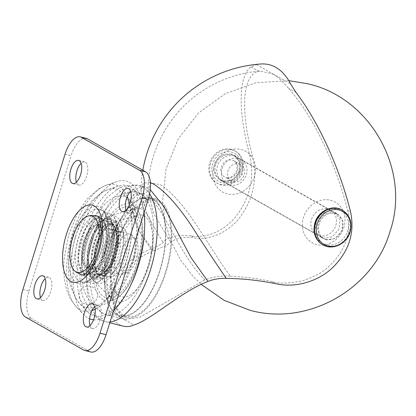 <?xml version="1.0" encoding="UTF-8"?>
<svg xmlns="http://www.w3.org/2000/svg" width="416" height="416" viewBox="0 0 416 416"><rect width="100%" height="100%" fill="white"/><g stroke="black" fill="none" stroke-linecap="round" stroke-linejoin="round"><path stroke-width="0.31" stroke-dasharray="2.08 1.56" d="M260.967 63.996A123.734 56.228 -76 0 0 256.558 64.62L250.962 66.83A124.082 39.234 -111.4 0 0 249.647 154.924C254.504 176.098 250.593 195.712 237.916 213.767C226.694 229.648 207.444 238.924 191.287 235.903C177.268 234.426 167.866 236.647 163.093 242.564C161.642 244.26 156.151 247.042 150.894 249.08C136.422 254.597 124.868 263.604 116.23 276.094C108.67 288.694 106.272 300.3 109.039 310.908A70.148 31.876 -76 0 0 119.413 324.62A70.148 31.876 -76 0 0 123.152 326.123M150.894 249.08L136.9 227.469L131.305 206.404L134.498 190.98L138.923 187.195L144.633 186.878L148.174 188.334L150.223 189.675M131.732 208.14A46.769 21.252 104 0 1 137.779 260.494A46.769 21.252 104 0 1 106.584 297.887A46.769 21.252 104 0 1 104.094 296.884A46.769 21.252 104 0 1 98.046 244.525A46.769 21.252 104 0 1 129.241 207.137A46.769 21.252 104 0 1 131.732 208.14M326.42 239.902L323.726 238.852L319.701 234.707L318.178 228.67L319.535 222.082L323.471 216.502L329.072 213.21L335.062 212.956L337.75 214.001L342.898 221.042L341.926 230.802L335.312 238.358L326.42 239.902M153.525 250.786L138.939 230.823L132.376 211.453L134.29 197.418L137.909 194.022L142.906 193.679L146.099 194.99C163.514 205.431 178.344 253.786 204.89 279.9C213.2 276.728 221.744 275.486 230.506 276.172C226.996 272.007 216.752 256.61 213.533 251.358L195.884 224.104C189.498 214.646 182.702 205.816 177.091 199.529C170.581 192.296 164.913 187.33 160.077 184.636L151.086 182.952L147.94 190.715A121.592 121.592 0 0 1 260.302 71.079L258.799 71.271A116.797 36.93 -111.4 0 0 252.611 156.603C257.608 176.098 253.734 198.266 241.056 215.634C237.401 221.718 230.324 227.807 219.825 233.906C208.79 238.285 200.481 239.632 194.896 237.952C183.394 236.631 175.391 238.103 170.882 242.372C167.565 244.774 161.777 247.577 153.525 250.786C143.78 254.847 136.058 259.548 130.359 264.893C123.141 271.627 118.222 278.59 115.601 285.787C110.859 301.766 112.814 312.489 121.472 317.954L124.951 319.342L139.812 317.304L204.89 279.9M234.125 155.735L237.078 156.936L242.96 164.382L242.33 174.346L235.492 181.771L225.919 182.931L222.96 181.73L218.426 177.299L216.518 171.044L217.703 164.356L221.728 158.824L227.651 155.714L234.125 155.735M142.906 193.679L142.88 193.674C144.752 194.6 148.71 190.003 147.992 189.956L153.572 213.403L170.882 242.372M256.558 64.62L290.67 83.959M273.598 74.282L260.302 71.074M103.194 299.77A49.811 22.636 104 0 1 97.635 241.015A49.811 22.636 104 0 1 132.631 205.249A49.811 22.636 104 0 1 137.894 210.636A49.811 22.636 104 0 1 139.875 257.993A49.811 22.636 104 0 1 115.872 298.865A49.811 22.636 104 0 1 103.194 299.77M231.239 154.102L224.786 154.092L218.868 157.206L214.848 162.739L213.658 169.421L215.55 175.666L220.074 180.092L223.023 181.288L232.575 180.118L239.408 172.687L240.048 162.734L234.192 155.298L231.239 154.102M332.181 211.318L326.206 211.583L320.611 214.88L316.675 220.459L315.318 227.048L316.831 233.08L320.84 237.214L323.523 238.259L332.4 236.709L339.009 229.143L339.986 219.383L334.859 212.363L332.181 211.318M230.506 276.172C243.672 276.812 257.447 278.606 271.83 281.564C278.564 283.894 288.792 283.634 302.515 280.779C315.666 276.188 324.662 271.18 329.498 265.767C345.982 250.562 352.128 229.684 347.667 210.486A116.797 36.93 -111.4 0 0 288.075 87.864C283.015 81.676 278.2 77.152 273.629 74.298M109.039 310.908L121.472 317.954M150.353 182.572L143.364 183.03L140.925 190.653L146.718 214.224L163.093 242.564M121.498 317.97L133.931 325.021M121.144 231.187A61.032 27.732 -76 0 0 126.355 317.522A61.032 27.732 -76 0 0 161.122 285.428A61.032 27.732 -76 0 0 155.912 199.092A61.032 27.732 -76 0 0 121.144 231.187M115.081 229.674A61.032 27.732 -76 0 0 120.292 316.009A61.032 27.732 -76 0 0 155.059 283.915A61.032 27.732 -76 0 0 149.848 197.579A61.032 27.732 -76 0 0 115.081 229.674M114.691 221.489A31.32 14.232 104 0 1 112.991 262.642A31.32 14.232 104 0 1 90.776 275.954A31.32 14.232 104 0 1 87.058 263.141A31.32 14.232 104 0 1 95.675 228.628A31.32 14.232 104 0 1 114.691 221.489M99.008 238.295A26.187 11.903 -76 0 0 101.244 275.345A26.187 11.903 -76 0 0 116.163 261.57A26.187 11.903 -76 0 0 113.927 224.526A26.187 11.903 -76 0 0 99.008 238.295M113.204 271.747A21.044 9.563 -76 0 0 124.878 250.526A21.044 9.563 -76 0 0 119.959 231.332A21.044 9.563 -76 0 0 116.516 231.754A21.044 9.563 -76 0 0 104.842 252.975A21.044 9.563 -76 0 0 109.762 272.168A21.044 9.563 -76 0 0 113.204 271.747M93.579 319.8A71.318 32.412 -76 0 0 103.246 318.016A71.318 32.412 -76 0 0 113.558 310.658M144.128 212.503A71.318 32.412 -76 0 0 116.496 181.672A71.318 32.412 -76 0 0 114.462 182.484A71.318 32.412 -76 0 0 76.924 244.4A71.318 32.412 -76 0 0 83.372 314.376A71.318 32.412 -76 0 0 89.528 318.77M144.492 231.54A67.231 30.55 -76 0 0 118.019 186.092A67.231 30.55 -76 0 0 116.106 186.857A67.231 30.55 -76 0 0 80.72 245.222A67.231 30.55 -76 0 0 86.793 311.194A67.231 30.55 -76 0 0 105.529 314.626A67.231 30.55 -76 0 0 131.518 283.514M116.886 227.308A25.719 11.69 -76 0 0 102.617 253.25A25.719 11.69 -76 0 0 108.633 276.708A25.719 11.69 -76 0 0 112.84 276.193A25.719 11.69 -76 0 0 127.104 250.25A25.719 11.69 -76 0 0 121.092 226.793A25.719 11.69 -76 0 0 116.886 227.308M334.521 213.138A13.796 12.194 119.5 0 0 319.015 221.614A13.796 12.194 119.5 0 0 323.534 238.202A13.796 12.194 119.5 0 0 326.154 239.262A13.796 12.194 119.5 0 0 341.661 230.781A13.796 12.194 119.5 0 0 337.142 214.198A13.796 12.194 119.5 0 0 334.521 213.138M238.935 163.925A9.355 8.268 -60.5 0 1 240.713 164.642A9.355 8.268 -60.5 0 1 243.776 175.885A9.355 8.268 -60.5 0 1 233.267 181.636A9.355 8.268 -60.5 0 1 231.488 180.918A9.355 8.268 -60.5 0 1 228.426 169.671A9.355 8.268 -60.5 0 1 238.935 163.925M220.033 184.335A18.47 16.328 119.5 0 0 241.545 170.986A18.47 16.328 119.5 0 0 234.738 150.774A18.47 16.328 119.5 0 0 231.228 149.354A18.47 16.328 119.5 0 0 209.716 162.703A18.47 16.328 119.5 0 0 216.523 182.915A18.47 16.328 119.5 0 0 220.033 184.335M210.668 163.244A18.47 16.328 119.5 0 0 217.474 183.456A18.47 16.328 119.5 0 0 242.497 171.522A18.47 16.328 119.5 0 0 235.69 151.315A18.47 16.328 119.5 0 0 210.668 163.244M241.108 149.516A23.384 20.665 -60.5 0 1 254.405 176.743A23.384 20.665 -60.5 0 1 227.287 193.887A23.384 20.665 -60.5 0 1 213.99 166.655A23.384 20.665 -60.5 0 1 241.108 149.516M330.585 200.236A23.384 20.665 -60.5 0 1 343.881 227.464A23.384 20.665 -60.5 0 1 316.763 244.608A23.384 20.665 -60.5 0 1 303.467 217.376A23.384 20.665 -60.5 0 1 330.585 200.236M238.342 158.387A14.03 12.397 -60.5 0 1 241.119 159.494A14.03 12.397 -60.5 0 1 245.736 176.306A14.03 12.397 -60.5 0 1 230.053 185.011A14.03 12.397 -60.5 0 1 227.276 183.908A14.03 12.397 -60.5 0 1 222.659 167.097A14.03 12.397 -60.5 0 1 238.342 158.387M327.818 209.108A14.03 12.397 -60.5 0 1 330.595 210.215A14.03 12.397 -60.5 0 1 335.213 227.027A14.03 12.397 -60.5 0 1 319.53 235.732A14.03 12.397 -60.5 0 1 316.753 234.629A14.03 12.397 -60.5 0 1 312.135 217.818A14.03 12.397 -60.5 0 1 327.818 209.108M105.258 226.637A22.214 10.093 104 0 1 108.129 251.508A22.214 10.093 104 0 1 93.314 269.266A22.214 10.093 104 0 1 92.128 268.793A22.214 10.093 104 0 1 89.258 243.922A22.214 10.093 104 0 1 104.073 226.164A22.214 10.093 104 0 1 105.258 226.637M99.195 225.124A22.214 10.093 104 0 1 102.066 249.995A22.214 10.093 104 0 1 87.251 267.753A22.214 10.093 104 0 1 86.065 267.275A22.214 10.093 104 0 1 83.195 242.408A22.214 10.093 104 0 1 98.01 224.645A22.214 10.093 104 0 1 99.195 225.124M40.482 297.544A11.924 5.418 -76 0 0 42.349 300.16A11.924 5.418 -76 0 0 42.983 300.414A11.924 5.418 -76 0 0 50.939 290.883A11.924 5.418 -76 0 0 49.395 277.529A11.924 5.418 -76 0 0 48.76 277.274A11.924 5.418 -76 0 0 45.204 278.637M76.414 182.177A11.924 5.418 -76 0 0 78.281 184.792A11.924 5.418 -76 0 0 78.915 185.047A11.924 5.418 -76 0 0 86.871 175.516A11.924 5.418 -76 0 0 85.332 162.162A11.924 5.418 -76 0 0 84.692 161.907A11.924 5.418 -76 0 0 81.136 163.27M125.913 210.236A11.924 5.418 -76 0 0 127.78 212.852A11.924 5.418 -76 0 0 128.414 213.106A11.924 5.418 -76 0 0 136.37 203.575A11.924 5.418 -76 0 0 134.826 190.221A11.924 5.418 -76 0 0 134.191 189.966A11.924 5.418 -76 0 0 130.634 191.329M89.981 325.603A11.924 5.418 -76 0 0 91.848 328.219A11.924 5.418 -76 0 0 92.482 328.474A11.924 5.418 -76 0 0 100.438 318.942A11.924 5.418 -76 0 0 98.894 305.588A11.924 5.418 -76 0 0 98.259 305.334A11.924 5.418 -76 0 0 94.697 306.696M22.901 289.494L28.959 291.008A23.384 10.624 -76 0 0 26.863 308.272A23.384 10.624 -76 0 0 31.569 318.588L25.506 317.075M86.294 138.377A23.384 10.624 -76 0 0 78.785 141.565A23.384 10.624 -76 0 0 71.115 155.672L65.052 154.159M83.569 349.991L89.632 351.504A23.384 10.624 -76 0 0 90.88 352.004M89.632 351.504L31.569 318.588M28.959 291.008L71.115 155.672M80.189 269.303A29.146 13.244 104 0 1 83.6 232.112A29.146 13.244 104 0 1 103.158 220.121A29.146 13.244 104 0 1 105.071 223.101A29.146 13.244 104 0 1 104.66 252.377A29.146 13.244 104 0 1 89.669 274.17A29.146 13.244 104 0 1 80.189 269.303M98.171 258.071A20.81 9.459 104 0 1 87.589 266.391A20.81 9.459 104 0 1 87.09 234.333A20.81 9.459 104 0 1 97.672 226.008A20.81 9.459 104 0 1 98.171 258.071M130.504 266.141A20.81 9.459 104 0 1 122.85 274.243A20.81 9.459 104 0 1 119.928 274.461A20.81 9.459 104 0 1 119.423 242.403A20.81 9.459 104 0 1 130.005 234.078A20.81 9.459 104 0 1 132.486 235.648A20.81 9.459 104 0 1 130.504 266.141M124.186 244.951A18.112 8.232 -76 0 0 120.042 264.774A18.112 8.232 -76 0 0 127.166 272.662A18.112 8.232 -76 0 0 133.827 265.611A18.112 8.232 -76 0 0 135.548 239.075A18.112 8.232 -76 0 0 124.186 244.951M110.037 321.948A70.148 31.876 104 0 1 104.967 321.584A70.148 31.876 104 0 1 101.223 320.081A70.148 31.876 104 0 1 92.154 241.545A70.148 31.876 104 0 1 138.944 185.458A70.148 31.876 104 0 1 142.683 186.961A70.148 31.876 104 0 1 149.614 193.788M93.246 303.742A56.118 25.501 -76 0 0 132.673 263.442A56.118 25.501 -76 0 0 126.412 197.246A56.118 25.501 -76 0 0 86.986 237.541A56.118 25.501 -76 0 0 93.246 303.742M103.298 313.425A63.133 28.688 104 0 1 95.134 242.741A63.133 28.688 104 0 1 137.244 192.265A63.133 28.688 104 0 1 140.613 193.617A63.133 28.688 104 0 1 148.777 264.3A63.133 28.688 104 0 1 106.662 314.777A63.133 28.688 104 0 1 103.298 313.425M250.962 66.83L258.799 71.271M249.647 154.924L252.611 156.603M191.287 235.903L194.896 237.952M288.075 87.864L295.911 92.305M347.667 210.486L350.631 212.17M271.83 281.564L275.439 283.608M117.307 264.956A34.726 15.782 -76 0 0 119.194 219.326A34.726 15.782 -76 0 0 110.074 215.992A34.726 15.782 -76 0 0 94.562 234.088A34.726 15.782 -76 0 0 92.674 279.713A34.726 15.782 -76 0 0 93.834 281.06A34.726 15.782 -76 0 0 117.307 264.956M118.737 263.172A28.834 13.104 104 0 1 99.247 276.552A28.834 13.104 104 0 1 99.85 237.546A28.834 13.104 104 0 1 112.731 222.524A28.834 13.104 104 0 1 123.401 233.906A28.834 13.104 104 0 1 118.737 263.172M146.78 213.403A48.006 21.814 104 0 1 144.175 276.474A48.006 21.814 104 0 1 111.722 298.745A48.006 21.814 104 0 1 110.12 296.884A48.006 21.814 104 0 1 112.731 233.808A48.006 21.814 104 0 1 134.176 208.79A48.006 21.814 104 0 1 146.78 213.403M158.174 204.183A60.507 27.498 -76 0 0 115.253 229.908A60.507 27.498 -76 0 0 111.966 309.405A60.507 27.498 -76 0 0 154.887 283.681A60.507 27.498 -76 0 0 158.174 204.183M117.972 237.266A42.084 19.126 -76 0 0 115.69 292.557A42.084 19.126 -76 0 0 117.088 294.19A42.084 19.126 -76 0 0 145.538 274.669A42.084 19.126 -76 0 0 147.826 219.378A42.084 19.126 -76 0 0 136.77 215.337A42.084 19.126 -76 0 0 117.972 237.266M163.961 206.32A59.79 27.17 104 0 1 160.716 284.877A59.79 27.17 104 0 1 118.305 310.294A59.79 27.17 104 0 1 121.55 231.738A59.79 27.17 104 0 1 163.961 206.32M95.774 237.489A26.187 11.903 104 0 1 110.692 223.714A26.187 11.903 104 0 1 114.353 226.356A26.187 11.903 104 0 1 112.928 260.764A26.187 11.903 104 0 1 98.01 274.534A26.187 11.903 104 0 1 94.354 271.898A26.187 11.903 104 0 1 95.774 237.489M92.019 273.12A28.059 12.75 -76 0 0 111.925 261.191A28.059 12.75 -76 0 0 113.448 224.323A28.059 12.75 -76 0 0 93.543 236.252A28.059 12.75 -76 0 0 92.019 273.12M115.211 244.494A21.044 9.563 -76 0 0 109.85 228.81A21.044 9.563 -76 0 0 106.413 229.232A21.044 9.563 -76 0 0 94.302 253.958A21.044 9.563 -76 0 0 99.658 269.646A21.044 9.563 -76 0 0 103.1 269.225A21.044 9.563 -76 0 0 115.211 244.494M84.75 254.025A28.059 12.75 -76 0 0 96.486 274.378A28.059 12.75 -76 0 0 112.632 241.405A28.059 12.75 -76 0 0 100.901 221.052A28.059 12.75 -76 0 0 84.75 254.025M113.833 240.25A32.224 14.643 -76 0 0 110.146 219.502A32.224 14.643 -76 0 0 93.423 222.721A32.224 14.643 -76 0 0 81.812 254.743A32.224 14.643 -76 0 0 95.55 277.997A32.224 14.643 -76 0 0 113.833 240.25M113.75 240.9A30.306 13.77 -76 0 0 101.078 218.92A30.306 13.77 -76 0 0 83.637 254.53A30.306 13.77 -76 0 0 96.309 276.51A30.306 13.77 -76 0 0 113.75 240.9M95.217 309.187A65.125 29.593 -76 0 0 131.581 233.204A65.125 29.593 -76 0 0 129.719 203.887M127.218 196.659A65.125 29.593 -76 0 0 106.205 185.224A65.125 29.593 -76 0 0 104.348 185.968A65.125 29.593 -76 0 0 66.872 262.491A65.125 29.593 -76 0 0 75.956 306.4A65.125 29.593 -76 0 0 91.952 310.57M105.992 190.341A61.038 27.737 -76 0 0 70.866 262.059A61.038 27.737 -76 0 0 79.383 303.217A61.038 27.737 -76 0 0 96.392 306.337A61.038 27.737 -76 0 0 131.518 234.614A61.038 27.737 -76 0 0 107.728 189.644A61.038 27.737 -76 0 0 105.992 190.341M118.045 239.959A36.072 16.39 -76 0 0 113.922 216.741A36.072 16.39 -76 0 0 95.196 220.345A36.072 16.39 -76 0 0 82.207 256.183A36.072 16.39 -76 0 0 97.578 282.209A36.072 16.39 -76 0 0 118.045 239.959M87.677 255.538A30.306 13.77 -76 0 0 100.35 277.519A30.306 13.77 -76 0 0 117.79 241.909A30.306 13.77 -76 0 0 105.118 219.929A30.306 13.77 -76 0 0 87.677 255.538M106.777 224.786A25.719 11.69 -76 0 0 91.978 255.013A25.719 11.69 -76 0 0 98.524 274.186A25.719 11.69 -76 0 0 102.731 273.671A25.719 11.69 -76 0 0 117.536 243.443A25.719 11.69 -76 0 0 110.984 224.271A25.719 11.69 -76 0 0 106.777 224.786M116.678 242.414A28.059 12.75 -76 0 0 104.941 222.061A28.059 12.75 -76 0 0 88.795 255.034A28.059 12.75 -76 0 0 100.526 275.387A28.059 12.75 -76 0 0 116.678 242.414M315.375 222.659A18.704 16.531 119.5 0 0 325.822 244.566A18.704 16.531 119.5 0 0 347.61 231.046A18.704 16.531 119.5 0 0 337.163 209.139A18.704 16.531 119.5 0 0 315.375 222.659M342.118 210.028A19.874 17.566 -60.5 0 1 349.44 231.774A19.874 17.566 -60.5 0 1 326.29 246.142A19.874 17.566 -60.5 0 1 322.514 244.613M326.7 246.371A19.874 17.566 119.5 0 0 349.851 232.008A19.874 17.566 119.5 0 0 342.529 210.262M223.35 180.986A13.796 12.194 -60.5 0 1 220.73 179.925A13.796 12.194 -60.5 0 1 215.649 164.83A13.796 12.194 -60.5 0 1 231.717 154.861A13.796 12.194 -60.5 0 1 234.338 155.922A13.796 12.194 -60.5 0 1 239.424 171.018A13.796 12.194 -60.5 0 1 223.35 180.986M240.484 171.002A16.136 14.258 119.5 0 0 231.473 152.105A16.136 14.258 119.5 0 0 212.68 163.769A16.136 14.258 119.5 0 0 221.692 182.66A16.136 14.258 119.5 0 0 240.484 171.002M226.6 177.856A9.355 8.268 119.5 0 0 237.115 172.11A9.355 8.268 119.5 0 0 234.052 160.867A9.355 8.268 119.5 0 0 232.274 160.144A9.355 8.268 119.5 0 0 221.759 165.896A9.355 8.268 119.5 0 0 224.822 177.138A9.355 8.268 119.5 0 0 226.6 177.856M104.052 252.673A28.059 12.75 104 0 1 84.339 272.823A28.059 12.75 104 0 1 81.208 239.725A28.059 12.75 104 0 1 100.922 219.575A28.059 12.75 104 0 1 104.052 252.673M97.141 216.055A30.399 13.811 -76 0 0 78.234 238.68A30.399 13.811 -76 0 0 82.446 274.929M83.075 275.142A30.399 13.811 -76 0 0 83.247 275.189A30.399 13.811 -76 0 0 102.986 252.71A30.399 13.811 -76 0 0 97.973 216.2A30.399 13.811 -76 0 0 97.802 216.164M104.77 254.363A39.754 18.065 104 0 1 76.84 282.906A39.754 18.065 104 0 1 72.405 236.018A39.754 18.065 104 0 1 100.334 207.475A39.754 18.065 104 0 1 104.77 254.363M75.379 237.063A37.414 17.004 -76 0 0 81.546 281.996A37.414 17.004 -76 0 0 105.841 254.332A37.414 17.004 -76 0 0 99.668 209.399A37.414 17.004 -76 0 0 75.379 237.063M110.115 254.186A28.059 12.75 -76 0 0 106.985 221.088A28.059 12.75 -76 0 0 87.272 241.238A28.059 12.75 -76 0 0 90.402 274.336A28.059 12.75 -76 0 0 110.115 254.186M140.925 190.653C141.518 185.323 141.721 187.86 141.82 187.013L144.633 186.878L138.944 185.458L123.339 186.311L118.102 188.656L106.844 197.579L91.707 220.776L83.58 244.026L79.732 277.17L82.264 295.558L90.646 312.426L98.452 318.973L104.967 321.584L109.777 322.785M106.584 297.887L109.164 297.518L111.519 296.27C116.319 293.363 121.42 286.499 126.828 275.668C134.94 258.768 138.658 235.165 135.912 220.584C135.148 216.414 134.129 213.195 132.855 210.922L131.404 208.749L129.241 207.137M124.951 319.342L106.662 314.777L101.816 312.832L96.507 308.563C93.309 305.001 90.912 300.576 89.31 295.277C87.084 287.934 86.169 279.5 86.564 269.974C86.897 262.059 88.078 254.01 90.1 245.814C95.004 226.569 102.69 211.609 113.157 200.933C121.982 192.462 130.894 190.419 137.244 192.265L142.938 193.684M220.074 180.092L222.96 181.73M320.84 237.214L323.731 238.846M334.859 212.368L337.75 214.006M234.192 155.298L237.078 156.936M137.894 210.636C142.262 216.07 144.768 237.177 139.214 257.91C134.363 278.725 122.309 296.083 115.872 298.865M142.828 170.222A128.606 128.606 0 0 0 140.925 190.627M126.355 317.522L120.292 316.009M87.058 263.141C87.303 266.916 87.885 272.906 91.998 278.938L111.722 298.745L110.469 297.019C109.314 295.152 108.321 292.089 107.484 287.836C105.669 277.373 106.465 264.94 109.871 250.536C114.561 227.646 130.4 208.135 134.176 208.79L110.074 215.992C106.054 217.313 102.58 219.705 99.653 223.163L95.675 228.628M98.987 237.89C92.503 252.138 92.747 271.185 99.247 276.552L117.125 294.216C116.028 293.951 114.93 289.063 113.833 279.542C113.37 267.587 115.471 254.93 120.125 241.576C124.732 229.824 129.267 221.889 133.723 217.771L136.88 215.301L112.731 222.524L109.138 224.26L105.617 227.323L98.987 237.89M113.927 224.526L110.692 223.714L113.558 225.841C118.804 233.662 116.828 250.422 111.134 262.35C108.467 267.758 105.633 271.435 102.632 273.39L98.01 274.534L101.244 275.345M155.912 199.092L149.848 197.579M119.959 231.332L109.548 228.68C108.81 229.117 111.857 226.486 111.706 242.341C110.614 252.164 107.801 260.125 103.262 266.224C99.107 270.821 99.538 269.188 99.33 269.615L109.762 272.168M110.146 219.502C113.485 224.406 114.785 231.436 114.057 240.588C112.85 256.459 104.608 273.889 95.55 277.997L95.519 278.013C96.008 278.221 101.91 271.866 104.744 264.909C108.68 256.292 111.093 247.14 111.977 237.448C112.029 225.846 111.415 219.856 110.131 219.476L110.146 219.502M116.496 181.672L106.205 185.224L99.31 188.458L87.282 198.77L77.48 213.195L68.562 235.258L64.111 259.111C63.294 268.705 63.82 277.607 65.681 285.818C66.898 291.174 68.853 296.088 71.542 300.565L75.956 306.4L83.372 314.376M118.019 186.092L107.728 189.644L102.58 191.968L91.832 200.699L78.733 221.192L71.859 240.994L68.77 259.496C67.943 269.246 68.552 278.148 70.595 286.203L75.764 298.49L79.383 303.217L86.793 311.194M113.922 216.741C114.384 217.183 114.998 218.738 115.768 221.4C116.839 225.592 117.125 231.067 116.636 237.838C115.861 246.688 113.781 255.289 110.406 263.63C107.38 272.693 98.405 283.041 97.578 282.209C102.055 280.207 107.635 274.971 112.648 264.326C115.976 256.922 117.998 249.137 118.721 240.973C119.215 235.056 118.856 229.705 117.634 224.916L113.922 216.741M121.092 226.793L110.984 224.271C114.774 225.087 116.563 231.239 116.366 242.726C115.242 253.386 112.086 262.194 106.907 269.157C100.714 275.881 100.438 273.837 98.524 274.186L108.633 276.708M145.47 202.982A7.426 7.426 0 0 0 140.592 193.684A7.426 7.426 0 0 0 134.722 207.23A7.426 7.426 0 0 0 145.47 202.982M85.982 304.32A9.282 9.282 0 0 0 92.804 287.243A9.282 9.282 0 0 0 79.227 293.067A9.282 9.282 0 0 0 85.982 304.32M216.523 182.915L217.474 183.456M337.142 214.198L234.338 155.922C239.268 159.141 240.89 164.107 239.21 170.825C236.688 178.235 229.039 183.934 220.73 179.925L323.534 238.202M240.713 164.642L234.052 160.867C235.96 162.427 236.933 163.852 236.969 165.142C237.255 168.657 236.818 171.137 235.659 172.583C234.442 175.526 229.627 178.625 226.122 177.663L231.488 180.918M234.738 150.774L235.69 151.315M330.595 210.215L241.119 159.494M316.753 234.629L227.276 183.908M288.803 80.668L256.032 82.685L225.15 93.756L198.552 112.986L178.308 138.819L166.046 169.031L162.562 201.458L165.048 221.905L171.09 241.597L180.513 259.917L193.024 276.281L201.266 284.414M87.251 267.753L93.314 269.266M42.983 300.414L36.92 298.901M78.915 185.047L72.857 183.534M128.414 213.106L122.351 211.593M92.482 328.474L86.419 326.96M97.734 216.112L97.973 216.2C102.237 217.62 103.6 220.511 103.854 220.88L105.966 225.992L107.047 234.135C107.167 240.198 106.236 246.444 104.265 252.866C100.027 267.992 89.216 277.794 83.247 275.189L82.992 275.158M104.556 254.176C101.561 264.3 95.467 275.382 88.774 280.046C85.904 281.923 83.496 282.573 81.546 281.996C95.493 284.929 106.184 270.634 110.963 254.951C114.27 244.119 114.925 234.109 112.934 224.921C111.062 216.798 106.642 211.624 99.668 209.399C107.281 209.664 111.826 232.976 104.556 254.176M98.259 305.334L92.196 303.82M134.191 189.966L128.128 188.453M84.692 161.907L78.629 160.394M48.76 277.274L42.697 275.761M98.01 224.645L104.073 226.164M98.03 216.398L103.158 220.121M87.589 266.391L119.928 274.461M127.166 272.662L122.85 274.243M135.548 239.075L132.486 235.648M97.672 226.008L130.005 234.078M83.392 275.044L89.669 274.17"/><path stroke-width="0.62" d="M109.777 322.785L123.152 326.123A70.148 31.876 -76 0 0 133.931 325.021C151.996 319.306 180.705 291.855 207.969 281.429C212.93 279.214 221.177 278.034 226.231 278.356C214.9 261.804 203.018 243.823 190.58 224.401C177.013 204.417 164.741 191.012 153.764 184.189L150.353 182.572M150.223 189.675L163.53 206.123L191.032 257.655L207.969 281.429M226.231 278.356C241.675 278.486 258.081 280.238 275.439 283.608C294.684 288.382 318.334 281.601 332.722 267.509C348.936 251.462 354.905 233.017 350.631 212.17A124.082 39.234 -111.4 0 0 295.911 92.305L290.67 83.959A123.734 56.228 -76 0 0 275.772 67.356A123.734 56.228 -76 0 0 260.967 63.996A128.606 128.606 0 0 0 142.828 170.222M113.558 310.658A71.318 32.412 -76 0 0 130.811 285.017A71.318 32.412 -76 0 0 144.576 229.882A71.318 32.412 -76 0 0 144.128 212.503M89.528 318.77A71.318 32.412 -76 0 0 93.579 319.8M130.811 285.017L131.518 283.514A67.231 30.55 -76 0 0 144.492 231.54L144.576 229.882M43.337 276.016A11.924 5.418 104 0 1 44.876 289.37A11.924 5.418 104 0 1 36.92 298.901A11.924 5.418 104 0 1 36.286 298.646A11.924 5.418 104 0 1 34.746 285.298A11.924 5.418 104 0 1 42.697 275.761A11.924 5.418 104 0 1 43.337 276.016M79.269 160.649A11.924 5.418 104 0 1 80.808 174.002A11.924 5.418 104 0 1 72.857 183.534A11.924 5.418 104 0 1 72.218 183.279A11.924 5.418 104 0 1 70.678 169.931A11.924 5.418 104 0 1 78.629 160.394A11.924 5.418 104 0 1 79.269 160.649M128.762 188.708A11.924 5.418 104 0 1 130.307 202.062A11.924 5.418 104 0 1 122.351 211.593A11.924 5.418 104 0 1 121.716 211.338A11.924 5.418 104 0 1 120.172 197.99A11.924 5.418 104 0 1 128.128 188.453A11.924 5.418 104 0 1 128.762 188.708M92.83 304.075A11.924 5.418 104 0 1 94.375 317.429A11.924 5.418 104 0 1 86.419 326.96A11.924 5.418 104 0 1 85.784 326.706A11.924 5.418 104 0 1 84.24 313.357A11.924 5.418 104 0 1 92.196 303.82A11.924 5.418 104 0 1 92.83 304.075M84.817 350.49L90.88 352.004A23.384 10.624 -76 0 0 98.389 348.821A23.384 10.624 -76 0 0 106.064 334.714L100.001 333.2A23.384 10.624 104 0 1 92.326 347.308A23.384 10.624 104 0 1 84.817 350.49A23.384 10.624 104 0 1 83.569 349.991L25.506 317.075A23.384 10.624 104 0 1 20.8 306.758A23.384 10.624 104 0 1 22.901 289.494L65.052 154.159A23.384 10.624 104 0 1 72.722 140.052A23.384 10.624 104 0 1 80.231 136.864A23.384 10.624 104 0 1 81.479 137.368L87.542 138.882A23.384 10.624 -76 0 0 86.294 138.377L80.231 136.864M139.542 170.284A23.384 10.624 104 0 1 144.253 180.596A23.384 10.624 104 0 1 142.152 197.865L148.216 199.378A23.384 10.624 -76 0 0 150.311 182.109A23.384 10.624 -76 0 0 145.605 171.798L139.542 170.284L81.479 137.368M100.001 333.2L142.152 197.865M87.542 138.882L145.605 171.798M148.216 199.378L106.064 334.714M45.204 278.637A11.924 5.418 -76 0 0 40.482 297.544M81.136 163.27A11.924 5.418 -76 0 0 76.414 182.177M130.634 191.329A11.924 5.418 -76 0 0 125.913 210.236M94.697 306.696A11.924 5.418 -76 0 0 89.981 325.603M72.108 267.285A29.146 13.244 104 0 1 72.514 238.004A29.146 13.244 104 0 1 87.506 216.216A29.146 13.244 104 0 1 96.985 221.083A29.146 13.244 104 0 1 93.579 258.268A29.146 13.244 104 0 1 74.017 270.26A29.146 13.244 104 0 1 72.108 267.285M149.614 193.788A70.148 31.876 104 0 1 150.618 269.36A70.148 31.876 104 0 1 110.037 321.948M91.952 310.57A65.125 29.593 -76 0 0 94.104 309.728A65.125 29.593 -76 0 0 95.217 309.187M129.719 203.887A65.125 29.593 -76 0 0 127.218 196.659M342.118 210.028C332.613 204.178 318.323 210.948 314.98 222.674C312.494 232.268 315.006 239.585 322.514 244.613A19.874 17.566 -60.5 0 1 315.188 222.867A19.874 17.566 -60.5 0 1 338.343 208.499A19.874 17.566 -60.5 0 1 342.118 210.028L342.529 210.262A19.874 17.566 119.5 0 0 338.754 208.733A19.874 17.566 119.5 0 0 315.604 223.101A19.874 17.566 119.5 0 0 322.925 244.842A19.874 17.566 119.5 0 0 326.7 246.371M349.804 232.227A18.938 16.734 -60.5 0 1 327.751 245.913A18.938 16.734 -60.5 0 1 317.174 223.74A18.938 16.734 -60.5 0 1 339.232 210.054A18.938 16.734 -60.5 0 1 349.804 232.227M82.446 274.929A30.399 13.811 -76 0 0 83.075 275.142M97.802 216.164A30.399 13.811 -76 0 0 97.141 216.055M98.706 252.85A39.754 18.065 -76 0 0 94.271 205.962A39.754 18.065 -76 0 0 66.342 234.504A39.754 18.065 -76 0 0 70.777 281.393A39.754 18.065 -76 0 0 98.706 252.85M322.514 244.613L322.925 244.842C332.431 250.697 346.72 243.927 350.064 232.196C352.55 222.602 350.038 215.29 342.529 210.262M288.803 80.668L307.549 83.746C370.776 97.651 411.076 170.362 390.036 231.442C373.542 289.063 308.256 326.264 250.323 310.378L224.214 300.383L201.266 284.414M97.734 216.112L98.696 217.36L99.856 220.121L101.202 228.706C101.483 236.028 100.37 243.823 97.859 252.086C94.754 261.482 91.083 268.294 86.861 272.511C84.37 274.596 83.086 275.48 82.992 275.158M87.506 216.216L90.022 215.524L95.956 215.701L98.03 216.398M74.017 270.26L75.91 272.048L81.229 274.685L83.392 275.044"/></g></svg>
